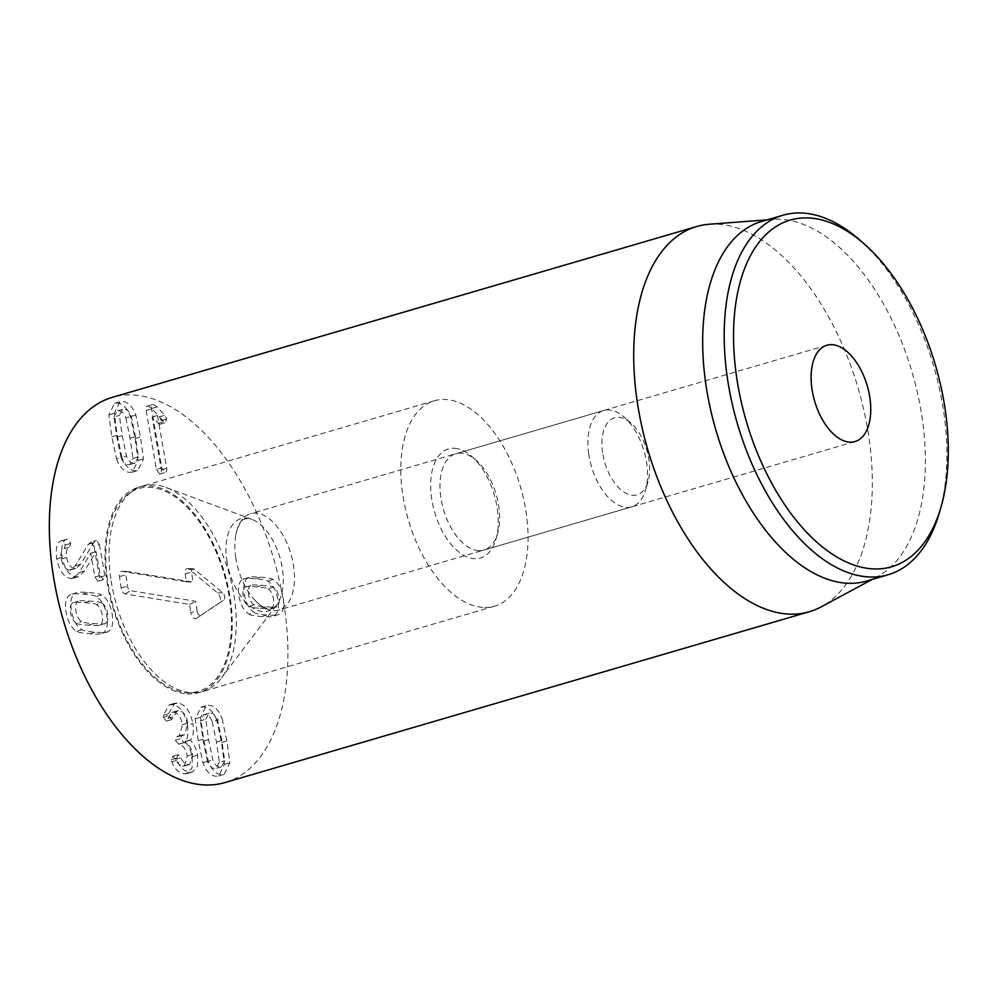 <?xml version="1.0" encoding="UTF-8"?>
<svg xmlns="http://www.w3.org/2000/svg" width="998" height="998" viewBox="0 0 998 998"><rect width="100%" height="100%" fill="white"/><g stroke="black" fill="none" stroke-linecap="round" stroke-linejoin="round"><path stroke-width="0.75" stroke-dasharray="4.99 3.74" d="M138.348 456.872L135.154 462.972L133.57 463.122C130.576 462.872 128.206 460.49 126.434 455.974L122.243 435.615L119.361 415.43L122.567 409.317L124.151 409.168C127.133 409.417 129.503 411.8 131.274 416.328L135.454 436.613L138.348 456.872L132.971 458.444L129.777 464.544L128.181 464.694C125.199 464.444 122.829 462.062 121.057 457.546L126.434 455.974M121.057 457.546L116.866 437.186L113.984 417.002L119.361 415.43M113.984 417.002L117.178 410.889L118.774 410.739C121.756 410.989 124.126 413.372 125.898 417.9L131.274 416.328M125.898 417.9L130.077 438.184L132.971 458.444M116.541 458.868C119.648 467.301 123.977 471.805 129.528 472.366L132.36 472.116L138.086 460.49L135.117 438.559L130.414 416.565C127.307 408.132 122.979 403.629 117.427 403.067L114.595 403.317L108.869 414.943L111.826 436.812L116.541 458.868L121.918 457.296L117.203 435.24L114.259 413.372L119.972 401.745L122.804 401.495C128.355 402.057 132.684 406.56 135.79 414.993L140.493 436.987L143.463 458.918L137.736 470.545L134.905 470.794C129.353 470.233 125.024 465.729 121.918 457.296M108.869 414.943L114.259 413.372M130.414 416.565L135.79 414.993M138.086 460.49L143.463 458.918M156.449 469.459L159.63 474.062C161.115 474.087 161.676 472.678 161.302 469.821L152.095 417.039L159.767 424.3L161.339 420.557L159.443 416.827L151.696 408.469L147.929 405.936C146.344 405.887 145.745 407.396 146.17 410.49L156.449 469.459L161.838 467.887L151.546 408.918C151.135 405.824 151.721 404.315 153.305 404.365L157.073 406.897L164.82 415.255L166.716 418.985L165.144 422.728L157.472 415.467L166.678 468.249C167.053 471.106 166.504 472.516 165.007 472.491L161.838 467.887M146.17 410.49L151.546 408.918M147.929 405.936L153.305 404.365L147.929 405.936M159.767 424.3L165.618 422.665L159.767 424.3M158.22 423.414L163.597 421.842M152.207 417.052L157.584 415.48M152.095 417.039L157.472 415.467M161.302 469.821L166.678 468.249M159.63 474.062L165.568 472.441L159.63 474.062M205.738 719.284L208.931 713.171L210.516 713.034C213.51 713.271 215.88 715.653 217.651 720.182L221.843 740.528L224.725 760.726L221.519 766.826L219.934 766.975C216.953 766.726 214.582 764.343 212.811 759.827L208.632 739.543L205.738 719.284L200.349 720.855L203.555 714.743L205.139 714.605C208.12 714.842 210.503 717.225 212.275 721.754L217.651 720.182M212.275 721.754L216.466 742.1L219.348 762.297L224.725 760.726M219.348 762.297L216.142 768.398L214.558 768.547C211.576 768.298 209.193 765.915 207.434 761.399L212.811 759.827M207.434 761.399L203.243 741.115L200.349 720.855M216.791 720.419C213.684 711.986 209.355 707.495 203.804 706.921L200.972 707.183L195.246 718.797L198.203 740.728L202.918 762.721C206.025 771.155 210.341 775.658 215.892 776.232L218.737 775.97L224.45 764.343L221.506 742.487L216.791 720.419L222.167 718.847L226.883 740.915L229.827 762.771L224.113 774.398L221.282 774.66C215.73 774.086 211.401 769.583 208.295 761.15L203.592 739.156L200.623 717.225L206.349 705.611L209.181 705.349C214.732 705.91 219.061 710.414 222.167 718.847M224.45 764.343L229.827 762.771M202.918 762.721L208.295 761.15M195.246 718.797L200.623 717.225M187.499 725.147C184.867 712.734 179.815 705.86 172.33 704.551L169.211 704.875L163.21 715.366L163.335 717.175L166.329 721.117L171.781 712.422L173.64 712.223C178.106 713.034 181.062 717.2 182.484 724.71L179.191 736.349L177.045 736.499L175.311 740.167L178.729 744.209C182.859 744.758 185.69 748.675 187.225 755.96L184.393 765.99L182.784 766.152C179.59 765.591 177.207 763.295 175.623 759.266L172.866 756.222L171.257 759.703L171.843 761.798C174.276 768.685 178.417 772.702 184.281 773.849L187.15 773.55L192.103 767.911L192.252 756.721C190.668 749.585 188.21 744.595 184.855 741.776L184.83 741.589C187.636 739.867 188.522 734.391 187.499 725.147L192.876 723.575C193.899 732.819 193.013 738.295 190.206 740.017L190.244 740.204C193.587 743.023 196.045 748.013 197.629 755.149L197.479 766.339L192.527 771.978L189.657 772.277C183.794 771.13 179.652 767.113 177.22 760.226L176.634 758.131L178.243 754.65L181 757.682C182.584 761.724 184.967 764.019 188.16 764.58L189.77 764.418L192.602 754.388C191.067 747.103 188.235 743.186 184.106 742.637L180.688 738.595L182.422 734.927L184.58 734.778L187.861 723.138C186.439 715.628 183.482 711.462 179.016 710.651L177.157 710.85L171.706 719.546L168.724 715.591L168.587 713.795L174.588 703.303L177.706 702.979C185.191 704.289 190.244 711.162 192.876 723.575M172.33 704.551L177.706 702.979M184.83 741.589L190.206 740.017M184.855 741.776L190.244 740.204M192.252 756.721L197.629 755.149M184.281 773.849L189.657 772.277M171.843 761.798L177.22 760.226M172.866 756.222L178.243 754.65L172.866 756.222M175.623 759.266L181 757.682M182.784 766.152L188.16 764.58M187.225 755.96L192.602 754.388M178.729 744.209L184.106 742.637M175.311 740.167L180.688 738.595M177.045 736.499L182.422 734.927L177.045 736.499M177.419 736.536L182.796 734.965M182.484 724.71L187.861 723.138M173.64 712.223L179.016 710.651M166.329 721.117L172.155 719.508L166.329 721.117M163.335 717.175L168.724 715.591M163.21 715.366L168.587 713.795M254.116 604.863C251.346 603.066 249.537 599.748 248.677 594.908C247.853 590.08 248.539 586.949 250.735 585.527L245.358 587.098L250.735 585.527C250.673 584.828 254.403 584.766 261.9 585.327C269.373 585.888 273.202 586.525 273.402 587.236C276.172 589.032 277.98 592.35 278.829 597.178C279.665 602.019 278.978 605.15 276.77 606.572L270.708 608.456L276.77 606.572C276.82 607.258 273.115 607.333 265.643 606.772C258.133 606.21 254.29 605.574 254.116 604.863L248.739 606.435C245.97 604.638 244.161 601.32 243.3 596.48C242.464 591.652 243.15 588.521 245.358 587.098C245.296 586.4 249.013 586.337 256.523 586.899C263.996 587.46 267.826 588.096 268.025 588.808L273.402 587.236M268.025 588.808C270.782 590.604 272.604 593.922 273.452 598.75C274.288 603.59 273.602 606.722 271.394 608.144C271.444 608.842 267.738 608.905 260.266 608.343C252.756 607.782 248.914 607.146 248.739 606.435M249.151 614.169C249.712 615.08 253.891 615.853 261.701 616.527C269.435 617.026 273.44 616.864 273.702 616.028C277.881 613.683 279.228 608.044 277.743 599.074C276.097 590.105 272.716 584.104 267.601 581.061C267.04 580.162 262.861 579.376 255.101 578.715C247.317 578.216 243.3 578.378 243.05 579.214L249.438 577.268L243.05 579.214C238.871 581.56 237.524 587.198 239.009 596.168C240.655 605.137 244.036 611.138 249.151 614.169L254.527 612.597C249.413 609.566 246.032 603.565 244.385 594.596C242.913 585.626 244.261 579.988 248.427 577.642C248.677 576.807 252.694 576.644 260.478 577.143C268.25 577.805 272.417 578.591 272.978 579.489C278.093 582.533 281.473 588.533 283.12 597.503C284.605 606.46 283.257 612.111 279.078 614.444L272.691 616.402L279.078 614.444C278.816 615.292 274.812 615.454 267.077 614.955C259.268 614.281 255.089 613.508 254.527 612.597M267.601 581.061L272.978 579.489M99.413 544.659L104.84 575.759L103.293 579.626L100.324 575.422L96.058 551.595L84.518 571.018L78.655 576.632L76.122 576.869C69.411 575.946 64.745 569.421 62.126 557.321C60.853 546.368 62.45 540.317 66.903 539.194L67.752 539.057L70.733 543.399L69.486 547.091C66.679 548.201 65.718 551.644 66.579 557.408C68.014 564.194 70.696 567.862 74.613 568.411L76.384 568.236L80.601 564.307L93.75 542.687L96.569 540.454L99.413 544.659L94.024 546.23L90.531 542.101L96.569 540.454L91.192 542.026L88.373 544.259L75.224 565.878L71.008 569.808L69.224 569.983L74.613 568.411M69.224 569.983C65.319 569.434 62.637 565.766 61.202 558.98C60.329 553.216 61.302 549.773 64.109 548.663L65.357 544.97L62.375 540.629L61.527 540.766C57.073 541.902 55.476 547.939 56.736 558.892C59.369 570.993 64.034 577.518 70.746 578.453L73.278 578.204L79.141 572.59L90.681 553.166L94.947 576.994L97.904 581.198L99.463 577.331L94.024 546.23M97.904 581.198L103.755 579.564L97.904 581.198M90.793 553.179L96.17 551.607M90.681 553.166L96.058 551.595M79.141 572.59L84.518 571.018M56.736 558.892L62.126 557.321M61.527 540.766L66.903 539.194M64.109 548.663L69.486 547.091M61.202 558.98L66.579 557.408M88.373 544.259L93.75 542.687M101.921 603.091C104.827 604.975 106.724 608.468 107.622 613.545C108.495 618.61 107.772 621.904 105.464 623.401L99.363 625.297L105.464 623.401C105.526 624.124 101.621 624.199 93.737 623.6C85.903 623.014 81.873 622.34 81.674 621.604C78.767 619.721 76.858 616.24 75.96 611.163C75.087 606.085 75.811 602.792 78.118 601.307L72.742 602.879L78.118 601.307C78.069 600.571 81.973 600.497 89.808 601.083C97.692 601.682 101.734 602.355 101.921 603.091L96.544 604.663C99.438 606.547 101.347 610.04 102.245 615.117C103.118 620.182 102.395 623.476 100.087 624.973C100.149 625.696 96.245 625.771 88.36 625.172C80.514 624.586 76.497 623.925 76.285 623.176L81.674 621.604M76.285 623.176C73.378 621.292 71.482 617.812 70.584 612.735C69.71 607.657 70.434 604.364 72.742 602.879C72.692 602.143 76.584 602.068 84.431 602.667C92.315 603.254 96.344 603.927 96.544 604.663M96.107 596.542C95.521 595.594 91.13 594.771 82.934 594.072C74.8 593.548 70.596 593.723 70.322 594.596C65.943 597.054 64.521 602.979 66.08 612.385C67.814 621.816 71.357 628.116 76.721 631.297C77.32 632.245 81.699 633.069 89.857 633.767C98.029 634.304 102.245 634.129 102.507 633.243L107.884 631.672L102.507 633.243C106.886 630.786 108.308 624.86 106.749 615.454C105.015 606.036 101.472 599.723 96.107 596.542L101.484 594.97C106.848 598.151 110.404 604.464 112.125 613.882C113.685 623.288 112.275 629.214 107.884 631.672C107.622 632.557 103.405 632.732 95.234 632.196C87.076 631.497 82.709 630.674 82.11 629.726C76.734 626.544 73.191 620.245 71.457 610.813C69.897 601.407 71.32 595.482 75.698 593.024L70.322 594.596L75.698 593.024C75.973 592.151 80.177 591.976 88.311 592.5C96.507 593.199 100.898 594.022 101.484 594.97M76.721 631.297L82.11 629.726M224.937 782.569A200.673 109.58 73.7 0 0 278.966 578.84A200.673 109.58 73.7 0 0 134.618 395.108A200.673 109.58 73.7 0 0 112.312 397.354M186.763 693.884A107.023 58.445 73.7 0 0 198.652 692.687A107.023 58.445 73.7 0 0 224.725 573.563A107.023 58.445 73.7 0 0 138.597 487.236A107.023 58.445 73.7 0 0 109.78 595.906A107.023 58.445 73.7 0 0 186.763 693.884M478.316 550.634A50.162 27.395 73.7 0 0 483.893 550.073A50.162 27.395 73.7 0 0 497.628 533.419A50.162 27.395 73.7 0 0 476.283 460.39A50.162 27.395 73.7 0 0 461.313 453.204A50.162 27.395 73.7 0 0 455.737 453.766A50.162 27.395 73.7 0 0 442.226 504.701A50.162 27.395 73.7 0 0 478.316 550.634M454.801 448.277A56.861 31.05 -106.3 0 1 471.767 456.423A56.861 31.05 -106.3 0 1 495.969 539.194A56.861 31.05 -106.3 0 1 439.594 525.622A56.861 31.05 -106.3 0 1 454.801 448.277M482.57 607.408A107.023 58.445 -106.3 0 1 405.587 509.417A107.023 58.445 -106.3 0 1 434.404 400.759A107.023 58.445 -106.3 0 1 520.532 487.086A107.023 58.445 -106.3 0 1 494.472 606.21A107.023 58.445 -106.3 0 1 482.57 607.408M939.392 512.61A187.287 102.283 73.7 0 0 859.69 239.969M866.588 581.048A187.287 102.283 73.7 0 0 877.516 576.557A187.287 102.283 73.7 0 0 912.209 372.578A187.287 102.283 73.7 0 0 773.113 219.41A187.287 102.283 73.7 0 0 761.474 221.519M709.179 224.251A200.673 109.58 -106.3 0 1 719.022 224.263A200.673 109.58 -106.3 0 1 860.563 396.792A200.673 109.58 -106.3 0 1 821.055 606.921M235.678 557.171A50.162 27.395 73.7 0 0 255.151 600.459A50.162 27.395 73.7 0 0 271.656 610.414A50.162 27.395 73.7 0 0 278.754 610.04A50.162 27.395 73.7 0 0 290.967 554.202A50.162 27.395 73.7 0 0 250.598 513.733A50.162 27.395 73.7 0 0 235.877 534.516A50.162 27.395 73.7 0 0 235.678 557.171M110.803 578.728A107.023 58.445 -106.3 0 1 133.295 490.505A107.023 58.445 -106.3 0 1 165.955 487.448A107.023 58.445 -106.3 0 1 228.754 572.39A107.023 58.445 -106.3 0 1 221.593 677.779A107.023 58.445 -106.3 0 1 192.427 692.799A107.023 58.445 -106.3 0 1 110.803 578.728M107.547 580.038A105.676 57.709 -106.3 0 1 129.752 492.925A105.676 57.709 -106.3 0 1 224.014 573.775A105.676 57.709 -106.3 0 1 188.148 692.674A105.676 57.709 -106.3 0 1 107.547 580.038M197.167 611.113L195.758 601.295L130.439 590.679A4.054 2.221 -106.3 0 1 127.532 586.375L125.898 575.048A4.054 2.221 -106.3 0 1 127.495 571.48A4.054 2.221 -106.3 0 1 127.682 571.492L192.988 582.108L191.579 572.291A4.054 2.221 -106.3 0 1 193.175 568.723A4.054 2.221 -106.3 0 1 194.373 569.247L222.791 592.824A4.054 2.221 -106.3 0 1 224.675 596.617A4.054 2.221 -106.3 0 1 223.826 599.973A4.054 2.221 -106.3 0 1 223.814 599.985L200.997 615.23A4.054 2.221 -106.3 0 1 197.167 611.113L190.755 612.523A5.851 3.194 73.7 0 0 196.269 618.461L219.098 603.204A5.851 3.194 73.7 0 0 219.111 603.191A5.851 3.194 73.7 0 0 220.333 598.351A5.851 3.194 73.7 0 0 217.601 592.887L189.196 569.309A5.851 3.194 73.7 0 0 187.462 568.561A5.851 3.194 73.7 0 0 185.166 573.7L186.327 581.784L122.055 571.343A5.851 3.194 73.7 0 0 121.781 571.305A5.851 3.194 73.7 0 0 119.486 576.445L121.107 587.772A5.851 3.194 73.7 0 0 125.311 593.985L189.583 604.439L190.755 612.523M189.583 604.439L195.758 601.295M186.327 581.784L192.988 582.108M602.592 452.543A40.132 21.919 -106.3 0 1 630.961 423.09A40.132 21.919 -106.3 0 1 648.039 481.523A40.132 21.919 -106.3 0 1 624.199 492.251A40.132 21.919 -106.3 0 1 602.592 452.543M588.72 453.965A50.162 27.395 -106.3 0 1 603.64 410.527A50.162 27.395 -106.3 0 1 624.187 417.152A50.162 27.395 -106.3 0 1 645.544 490.18A50.162 27.395 -106.3 0 1 631.796 506.822A50.162 27.395 -106.3 0 1 588.72 453.965M116.866 437.186L122.243 435.615M130.077 438.184L135.454 436.613M111.826 436.812L117.203 435.24M135.117 438.559L140.493 436.987M151.696 408.469L157.073 406.897M159.443 416.827L164.82 415.255M161.339 420.557L166.716 418.985M216.466 742.1L221.843 740.528M203.243 741.115L208.632 739.543M221.506 742.487L226.883 740.915M198.203 740.728L203.592 739.156M171.257 759.703L176.634 758.131M178.38 744.184L183.757 742.612M168.126 718.423L173.502 716.851M256.523 586.899L261.9 585.327M260.266 608.343L265.643 606.772M255.101 578.715L260.478 577.143M261.701 616.527L267.077 614.955M99.463 577.331L104.84 575.759M94.947 576.994L100.324 575.422M70.746 578.453L76.122 576.869M62.375 540.629L67.752 539.057M65.357 544.97L70.733 543.399M75.224 565.878L80.601 564.307M88.36 625.172L93.737 623.6M84.431 602.667L89.808 601.083M89.857 633.767L95.234 632.196M82.934 594.072L88.311 592.5M226.783 560.302A48.166 26.31 73.7 0 0 261.339 611.425A48.166 26.31 73.7 0 0 276.658 604.875A48.166 26.31 73.7 0 0 279.877 557.445A48.166 26.31 73.7 0 0 251.608 519.21A48.166 26.31 73.7 0 0 226.783 560.302M125.311 593.985L130.439 590.679M121.107 587.772L127.532 586.375M119.486 576.445L125.898 575.048M122.055 571.343L127.682 571.492M185.166 573.7L191.579 572.291M189.196 569.309L194.373 569.247M217.601 592.887L222.791 592.824M219.098 603.204L223.814 599.985L219.111 603.191M196.269 618.461L200.997 615.23M135.154 462.972L129.777 464.544M122.567 409.317L117.178 410.889M114.595 403.317L119.972 401.745M132.36 472.116L137.736 470.545M208.931 713.171L203.555 714.743M221.519 766.826L216.142 768.398M218.737 775.97L224.113 774.398M200.972 707.183L206.349 705.611M187.15 773.55L192.527 771.978M184.393 765.99L189.77 764.418M179.191 736.349L184.58 734.778M171.781 712.422L177.157 710.85M169.211 704.875L174.588 703.303M73.278 578.204L78.655 576.632M71.008 569.808L76.384 568.236M476.283 460.39L471.767 456.423M497.628 533.419L495.969 539.194M826.843 345.271L455.737 453.766M854.999 441.578L483.893 550.073M434.404 400.759L138.597 487.236M494.472 606.21L198.652 692.687M773.113 219.41L767.138 219.859M877.516 576.557L872.252 579.401M255.151 600.459C257.11 602.904 263.247 607.919 268.188 608.743C273.689 608.181 270.633 610.302 276.658 604.875L221.593 677.779M165.955 487.448L251.608 519.21L245.508 518.711C244.61 519.571 240.244 517.974 235.877 534.516M188.148 692.674L192.427 692.799M129.752 492.925L133.295 490.505M127.495 571.48L121.781 571.305M193.175 568.723L187.462 568.561M630.961 423.09L624.187 417.152M648.039 481.523L645.544 490.18M603.64 410.527L250.598 513.733M631.796 506.822L278.754 610.04"/><path stroke-width="1.5" d="M696.716 226.509L112.312 397.354A200.673 109.58 73.7 0 0 63.448 620.719A200.673 109.58 73.7 0 0 224.937 782.569L809.341 611.724A200.673 109.58 -106.3 0 1 787.035 613.982A200.673 109.58 -106.3 0 1 642.687 430.25A200.673 109.58 -106.3 0 1 696.716 226.509A200.673 109.58 -106.3 0 1 709.179 224.251L767.138 219.859M849.423 442.139A50.162 27.395 -106.3 0 1 813.345 396.206A50.162 27.395 -106.3 0 1 826.843 345.271A50.162 27.395 -106.3 0 1 867.225 385.739A50.162 27.395 -106.3 0 1 854.999 441.578A50.162 27.395 -106.3 0 1 849.423 442.139M810.314 218.051A180.601 98.627 -106.3 0 1 864.206 243.924A180.601 98.627 -106.3 0 1 941.064 506.834A180.601 98.627 -106.3 0 1 762.01 463.733A180.601 98.627 -106.3 0 1 810.314 218.051M864.206 243.924L859.69 239.969A187.287 102.283 73.7 0 0 803.802 213.123A187.287 102.283 73.7 0 0 782.993 215.231A187.287 102.283 73.7 0 0 732.569 405.375A187.287 102.283 73.7 0 0 867.287 576.856A187.287 102.283 73.7 0 0 888.095 574.761A187.287 102.283 73.7 0 0 939.392 512.61L941.064 506.834M782.993 215.231L761.474 221.519A187.287 102.283 73.7 0 0 711.05 411.675A187.287 102.283 73.7 0 0 845.768 583.156A187.287 102.283 73.7 0 0 866.588 581.048L888.095 574.761M872.252 579.401L821.055 606.921A200.673 109.58 -106.3 0 1 809.341 611.724"/></g></svg>
